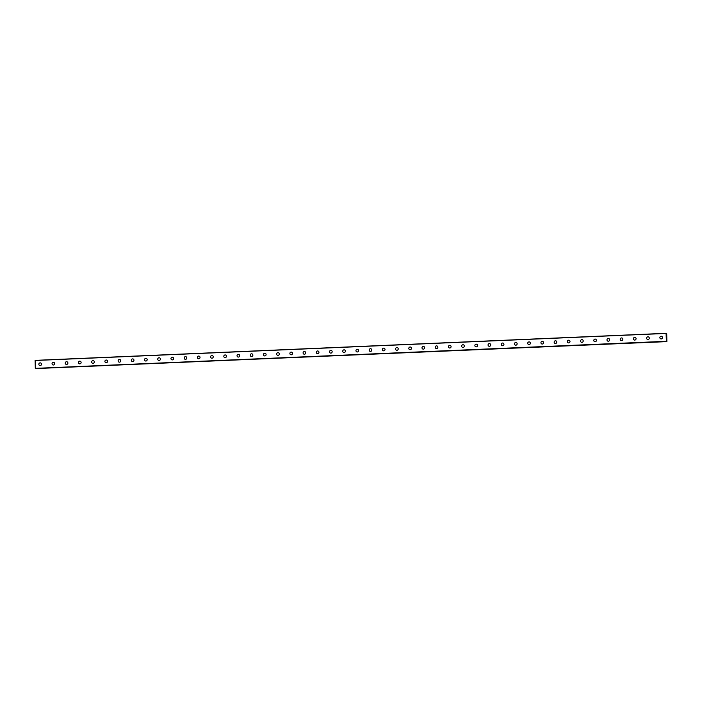 <?xml version="1.0" encoding="UTF-8"?>
<svg xmlns="http://www.w3.org/2000/svg" width="702" height="702" viewBox="0 0 702 702"><rect width="100%" height="100%" fill="white"/><g stroke="black" fill="none" stroke-linecap="round" stroke-linejoin="round"><path stroke-width="1.05" d="M666.461 341.146L666.9 341.435L666.707 333.713L666.066 333.318L666.382 341.154M39.768 365.523A1.36 1.316 106.3 0 1 40.119 362.864A1.36 1.316 106.3 0 1 41.462 364.373A1.36 1.316 106.3 0 1 39.768 365.523A1.36 1.316 106.3 0 1 40.119 362.864A1.36 1.316 106.3 0 1 40.532 362.908M52.983 364.952A1.36 1.316 106.3 0 1 53.334 362.293A1.36 1.316 106.3 0 1 54.677 363.812A1.36 1.316 106.3 0 1 52.983 364.952A1.36 1.316 106.3 0 1 53.334 362.293A1.36 1.316 106.3 0 1 53.747 362.346M66.199 364.391A1.36 1.316 106.3 0 1 66.541 361.723A1.36 1.316 106.3 0 1 67.883 363.241A1.36 1.316 106.3 0 1 66.199 364.391A1.36 1.316 106.3 0 1 66.541 361.723A1.36 1.316 106.3 0 1 66.962 361.776M79.405 363.82A1.36 1.316 106.3 0 1 79.756 361.161A1.36 1.316 106.3 0 1 81.099 362.671A1.36 1.316 106.3 0 1 79.405 363.82A1.36 1.316 106.3 0 1 79.756 361.161A1.36 1.316 106.3 0 1 80.168 361.214M92.62 363.259A1.36 1.316 106.3 0 1 92.971 360.591A1.36 1.316 106.3 0 1 94.314 362.109A1.36 1.316 106.3 0 1 92.62 363.259A1.36 1.316 106.3 0 1 92.971 360.591A1.36 1.316 106.3 0 1 93.384 360.644M105.835 362.688A1.36 1.316 106.3 0 1 106.186 360.029A1.36 1.316 106.3 0 1 107.529 361.539A1.36 1.316 106.3 0 1 105.835 362.688A1.36 1.316 106.3 0 1 106.186 360.029A1.36 1.316 106.3 0 1 106.599 360.073M119.05 362.118A1.36 1.316 106.3 0 1 119.393 359.459A1.36 1.316 106.3 0 1 120.744 360.977A1.36 1.316 106.3 0 1 119.05 362.118A1.36 1.316 106.3 0 1 119.401 359.459A1.36 1.316 106.3 0 1 119.814 359.512M132.266 361.556A1.36 1.316 106.3 0 1 132.608 358.897A1.36 1.316 106.3 0 1 133.95 360.407A1.36 1.316 106.3 0 1 132.266 361.556A1.36 1.316 106.3 0 1 132.608 358.897A1.36 1.316 106.3 0 1 133.02 358.941M145.472 360.986A1.36 1.316 106.3 0 1 145.823 358.327A1.36 1.316 106.3 0 1 147.166 359.845A1.36 1.316 106.3 0 1 145.472 360.986A1.36 1.316 106.3 0 1 145.823 358.327A1.36 1.316 106.3 0 1 146.235 358.38M158.687 360.424A1.36 1.316 106.3 0 1 159.038 357.757A1.36 1.316 106.3 0 1 160.381 359.275A1.36 1.316 106.3 0 1 158.687 360.424A1.36 1.316 106.3 0 1 159.038 357.766A1.36 1.316 106.3 0 1 159.451 357.809M171.902 359.854A1.36 1.316 106.3 0 1 172.253 357.195A1.36 1.316 106.3 0 1 173.596 358.704A1.36 1.316 106.3 0 1 171.902 359.854A1.36 1.316 106.3 0 1 172.253 357.195A1.36 1.316 106.3 0 1 172.666 357.248M185.117 359.292A1.36 1.316 106.3 0 1 185.46 356.625A1.36 1.316 106.3 0 1 186.802 358.143A1.36 1.316 106.3 0 1 185.117 359.292A1.36 1.316 106.3 0 1 185.46 356.625A1.36 1.316 106.3 0 1 185.881 356.677M198.324 358.722A1.36 1.316 106.3 0 1 198.675 356.063A1.36 1.316 106.3 0 1 200.017 357.572A1.36 1.316 106.3 0 1 198.324 358.722A1.36 1.316 106.3 0 1 198.675 356.063A1.36 1.316 106.3 0 1 199.087 356.116M211.539 358.152A1.36 1.316 106.3 0 1 211.89 355.493A1.36 1.316 106.3 0 1 213.232 357.011A1.36 1.316 106.3 0 1 211.539 358.152A1.36 1.316 106.3 0 1 211.89 355.493A1.36 1.316 106.3 0 1 212.302 355.545M224.754 357.59A1.36 1.316 106.3 0 1 225.105 354.931A1.36 1.316 106.3 0 1 226.448 356.44A1.36 1.316 106.3 0 1 224.754 357.59A1.36 1.316 106.3 0 1 225.105 354.931A1.36 1.316 106.3 0 1 225.517 354.975M237.969 357.02A1.36 1.316 106.3 0 1 238.311 354.361A1.36 1.316 106.3 0 1 239.663 355.879A1.36 1.316 106.3 0 1 237.969 357.02A1.36 1.316 106.3 0 1 238.32 354.361A1.36 1.316 106.3 0 1 238.733 354.413M251.184 356.458A1.36 1.316 106.3 0 1 251.527 353.799A1.36 1.316 106.3 0 1 252.869 355.309A1.36 1.316 106.3 0 1 251.184 356.458A1.36 1.316 106.3 0 1 251.527 353.799A1.36 1.316 106.3 0 1 251.939 353.843M264.391 355.888A1.36 1.316 106.3 0 1 264.742 353.229A1.36 1.316 106.3 0 1 266.084 354.747A1.36 1.316 106.3 0 1 264.391 355.888A1.36 1.316 106.3 0 1 264.742 353.229A1.36 1.316 106.3 0 1 265.154 353.281M277.606 355.326A1.36 1.316 106.3 0 1 277.957 352.658A1.36 1.316 106.3 0 1 279.299 354.177A1.36 1.316 106.3 0 1 277.606 355.326A1.36 1.316 106.3 0 1 277.957 352.658A1.36 1.316 106.3 0 1 278.369 352.711M290.821 354.756A1.36 1.316 106.3 0 1 291.172 352.097A1.36 1.316 106.3 0 1 292.515 353.606A1.36 1.316 106.3 0 1 290.821 354.756A1.36 1.316 106.3 0 1 291.172 352.097A1.36 1.316 106.3 0 1 291.584 352.15M304.036 354.194A1.36 1.316 106.3 0 1 304.378 351.526A1.36 1.316 106.3 0 1 305.721 353.045A1.36 1.316 106.3 0 1 304.036 354.194A1.36 1.316 106.3 0 1 304.378 351.526A1.36 1.316 106.3 0 1 304.8 351.579M317.243 353.624A1.36 1.316 106.3 0 1 317.594 350.965A1.36 1.316 106.3 0 1 318.936 352.474A1.36 1.316 106.3 0 1 317.243 353.624A1.36 1.316 106.3 0 1 317.594 350.965A1.36 1.316 106.3 0 1 318.006 351.009M330.458 353.053A1.36 1.316 106.3 0 1 330.809 350.395A1.36 1.316 106.3 0 1 332.151 351.913A1.36 1.316 106.3 0 1 330.458 353.053A1.36 1.316 106.3 0 1 330.809 350.395A1.36 1.316 106.3 0 1 331.221 350.447M343.673 352.492A1.36 1.316 106.3 0 1 344.024 349.833A1.36 1.316 106.3 0 1 345.366 351.342A1.36 1.316 106.3 0 1 343.673 352.492A1.36 1.316 106.3 0 1 344.024 349.833A1.36 1.316 106.3 0 1 344.436 349.877M356.888 351.921A1.36 1.316 106.3 0 1 357.23 349.263A1.36 1.316 106.3 0 1 358.573 350.781A1.36 1.316 106.3 0 1 356.888 351.921A1.36 1.316 106.3 0 1 357.239 349.263A1.36 1.316 106.3 0 1 357.651 349.315M370.103 351.36A1.36 1.316 106.3 0 1 370.445 348.701A1.36 1.316 106.3 0 1 371.788 350.21A1.36 1.316 106.3 0 1 370.103 351.36A1.36 1.316 106.3 0 1 370.445 348.701A1.36 1.316 106.3 0 1 370.858 348.745M383.31 350.789A1.36 1.316 106.3 0 1 383.661 348.131A1.36 1.316 106.3 0 1 385.003 349.64A1.36 1.316 106.3 0 1 383.31 350.789A1.36 1.316 106.3 0 1 383.661 348.131A1.36 1.316 106.3 0 1 384.073 348.183M396.525 350.228A1.36 1.316 106.3 0 1 396.876 347.56A1.36 1.316 106.3 0 1 398.218 349.078A1.36 1.316 106.3 0 1 396.525 350.228A1.36 1.316 106.3 0 1 396.876 347.56A1.36 1.316 106.3 0 1 397.288 347.613M409.74 349.657A1.36 1.316 106.3 0 1 410.091 346.999A1.36 1.316 106.3 0 1 411.433 348.508A1.36 1.316 106.3 0 1 409.74 349.657A1.36 1.316 106.3 0 1 410.091 346.999A1.36 1.316 106.3 0 1 410.503 347.051M422.955 349.096A1.36 1.316 106.3 0 1 423.297 346.428A1.36 1.316 106.3 0 1 424.64 347.946A1.36 1.316 106.3 0 1 422.955 349.096A1.36 1.316 106.3 0 1 423.297 346.428A1.36 1.316 106.3 0 1 423.718 346.481M436.161 348.525A1.36 1.316 106.3 0 1 436.512 345.867A1.36 1.316 106.3 0 1 437.855 347.376A1.36 1.316 106.3 0 1 436.161 348.525A1.36 1.316 106.3 0 1 436.512 345.867A1.36 1.316 106.3 0 1 436.925 345.91M449.377 347.955A1.36 1.316 106.3 0 1 449.728 345.296A1.36 1.316 106.3 0 1 451.07 346.814A1.36 1.316 106.3 0 1 449.377 347.955A1.36 1.316 106.3 0 1 449.728 345.296A1.36 1.316 106.3 0 1 450.14 345.349M462.592 347.393A1.36 1.316 106.3 0 1 462.943 344.735A1.36 1.316 106.3 0 1 464.285 346.244A1.36 1.316 106.3 0 1 462.592 347.393A1.36 1.316 106.3 0 1 462.943 344.735A1.36 1.316 106.3 0 1 463.355 344.779M475.807 346.823A1.36 1.316 106.3 0 1 476.149 344.164A1.36 1.316 106.3 0 1 477.492 345.682A1.36 1.316 106.3 0 1 475.807 346.823A1.36 1.316 106.3 0 1 476.149 344.164A1.36 1.316 106.3 0 1 476.57 344.217M489.022 346.262A1.36 1.316 106.3 0 1 489.364 343.594A1.36 1.316 106.3 0 1 490.707 345.112A1.36 1.316 106.3 0 1 489.022 346.262A1.36 1.316 106.3 0 1 489.364 343.594A1.36 1.316 106.3 0 1 489.777 343.647M502.228 345.691A1.36 1.316 106.3 0 1 502.579 343.032A1.36 1.316 106.3 0 1 503.922 344.542A1.36 1.316 106.3 0 1 502.228 345.691A1.36 1.316 106.3 0 1 502.579 343.032A1.36 1.316 106.3 0 1 502.992 343.085M515.443 345.13A1.36 1.316 106.3 0 1 515.794 342.462A1.36 1.316 106.3 0 1 517.137 343.98A1.36 1.316 106.3 0 1 515.443 345.13A1.36 1.316 106.3 0 1 515.794 342.462A1.36 1.316 106.3 0 1 516.207 342.515M528.659 344.559A1.36 1.316 106.3 0 1 529.01 341.9A1.36 1.316 106.3 0 1 530.352 343.41A1.36 1.316 106.3 0 1 528.659 344.559A1.36 1.316 106.3 0 1 529.01 341.9A1.36 1.316 106.3 0 1 529.422 341.944M541.874 343.989A1.36 1.316 106.3 0 1 542.216 341.33A1.36 1.316 106.3 0 1 543.559 342.848A1.36 1.316 106.3 0 1 541.874 343.989A1.36 1.316 106.3 0 1 542.216 341.33A1.36 1.316 106.3 0 1 542.628 341.383M555.08 343.427A1.36 1.316 106.3 0 1 555.431 340.768A1.36 1.316 106.3 0 1 556.774 342.278A1.36 1.316 106.3 0 1 555.08 343.427A1.36 1.316 106.3 0 1 555.431 340.768A1.36 1.316 106.3 0 1 555.844 340.812M568.295 342.857A1.36 1.316 106.3 0 1 568.646 340.198A1.36 1.316 106.3 0 1 569.989 341.716A1.36 1.316 106.3 0 1 568.295 342.857A1.36 1.316 106.3 0 1 568.646 340.198A1.36 1.316 106.3 0 1 569.059 340.251M581.51 342.295A1.36 1.316 106.3 0 1 581.861 339.636A1.36 1.316 106.3 0 1 583.204 341.146A1.36 1.316 106.3 0 1 581.51 342.295A1.36 1.316 106.3 0 1 581.861 339.636A1.36 1.316 106.3 0 1 582.274 339.68M594.726 341.725A1.36 1.316 106.3 0 1 595.068 339.066A1.36 1.316 106.3 0 1 596.41 340.575A1.36 1.316 106.3 0 1 594.726 341.725A1.36 1.316 106.3 0 1 595.068 339.066A1.36 1.316 106.3 0 1 595.489 339.119M607.932 341.163A1.36 1.316 106.3 0 1 608.283 338.496A1.36 1.316 106.3 0 1 609.626 340.014A1.36 1.316 106.3 0 1 607.932 341.163A1.36 1.316 106.3 0 1 608.283 338.496A1.36 1.316 106.3 0 1 608.695 338.548M621.147 340.593A1.36 1.316 106.3 0 1 621.498 337.934A1.36 1.316 106.3 0 1 622.841 339.443A1.36 1.316 106.3 0 1 621.147 340.593A1.36 1.316 106.3 0 1 621.498 337.934A1.36 1.316 106.3 0 1 621.911 337.987M634.362 340.031A1.36 1.316 106.3 0 1 634.713 337.364A1.36 1.316 106.3 0 1 636.056 338.882A1.36 1.316 106.3 0 1 634.362 340.031A1.36 1.316 106.3 0 1 634.713 337.364A1.36 1.316 106.3 0 1 635.126 337.416M647.928 336.802A1.36 1.316 106.3 0 1 649.271 338.311A1.36 1.316 106.3 0 1 647.577 339.461A1.36 1.316 106.3 0 1 647.928 336.802M647.577 339.461A1.36 1.316 106.3 0 1 647.92 336.802A1.36 1.316 106.3 0 1 648.341 336.846M660.793 338.89A1.36 1.316 106.3 0 1 661.135 336.232A1.36 1.316 106.3 0 1 662.477 337.75A1.36 1.316 106.3 0 1 660.793 338.89A1.36 1.316 106.3 0 1 661.135 336.232A1.36 1.316 106.3 0 1 661.547 336.284M35.574 368.524L666.856 341.628M35.407 368.524L666.338 341.479L35.293 368.357L35.135 360.372L666.066 333.318M666.031 333.441L35.1 360.495M666.224 341.304L35.293 368.357M666.259 341.453L35.337 368.506M666.505 341.497L35.574 368.55M666.523 341.532L35.591 368.576"/></g></svg>
